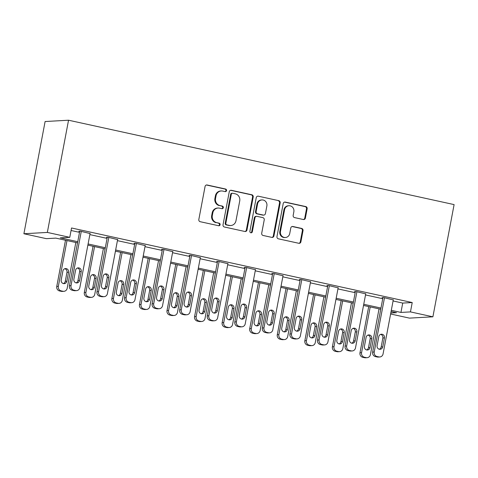<?xml version="1.0" encoding="UTF-8"?>
<svg xmlns="http://www.w3.org/2000/svg" width="478" height="478" viewBox="0 0 478 478"><rect width="100%" height="100%" fill="white"/><g stroke="black" fill="none" stroke-linecap="round" stroke-linejoin="round"><path stroke-width="0.72" d="M226.56 190.579A1.315 1.237 86.8 0 0 225.586 189.025L207.159 184.998A1.876 1.769 86.8 0 0 205.074 186.45L198.83 219.492A1.876 1.769 86.8 0 0 200.222 221.708L218.649 225.741A1.315 1.237 86.8 0 0 220.107 224.726A1.315 1.237 86.8 0 0 219.133 223.172L216.749 222.652A5.999 5.658 86.8 0 1 212.31 215.56L212.829 212.806A5.999 5.658 86.8 0 1 218.046 208.032A5.999 5.658 86.8 0 1 219.492 208.151L221.876 208.671A1.315 1.237 86.8 0 0 223.334 207.649A1.315 1.237 86.8 0 0 222.36 206.102L219.976 205.576A5.999 5.658 86.8 0 1 215.536 198.489L216.056 195.735A5.999 5.658 86.8 0 1 221.272 190.961A5.999 5.658 86.8 0 1 222.718 191.075L225.102 191.6A1.315 1.237 86.8 0 0 226.56 190.579M225.096 191.6A1.315 1.237 86.8 0 0 224.953 189.061L206.526 185.028A1.876 1.769 86.8 0 0 206.388 185.004M218.643 225.741A1.315 1.237 86.8 0 0 218.5 223.208L216.749 222.652M221.87 208.671A1.315 1.237 86.8 0 0 221.726 206.138L219.976 205.576M303.315 219.516A1.876 1.769 86.8 0 0 305.394 218.058L307.145 208.79A1.876 1.769 86.8 0 0 305.759 206.574L285.294 202.092A1.876 1.769 86.8 0 0 283.215 203.55L276.971 236.592A1.876 1.769 86.8 0 0 278.357 238.809L298.822 243.29A1.876 1.769 86.8 0 0 300.901 241.832L303.022 230.635A1.876 1.769 86.8 0 0 301.63 228.418L292.871 226.5A1.876 1.769 86.8 0 0 290.791 227.958L289.746 233.509A5.013 4.732 86.8 0 1 285.384 237.506A5.013 4.732 86.8 0 1 280.466 231.483L284.571 209.728A5.013 4.732 86.8 0 1 288.933 205.737A5.013 4.732 86.8 0 1 293.851 211.76L293.169 215.387A1.876 1.769 86.8 0 0 294.556 217.598L303.315 219.516M393.071 300.967L402.721 303.076L412.221 302.55L410.459 311.901L432.895 316.812L454.1 204.596L68.539 120.217L45.105 121.526L23.9 233.742L46.342 238.653L55.842 238.122L77.532 242.866M412.221 302.55L71.545 227.988L69.782 237.339L47.34 232.428L68.539 120.217M253.209 196.984A1.876 1.769 86.8 0 0 251.816 194.767L231.352 190.292A1.876 1.769 86.8 0 0 229.273 191.744L223.029 224.791A1.876 1.769 86.8 0 0 224.415 227.002L244.879 231.483A1.876 1.769 86.8 0 0 246.965 230.026L253.209 196.984L252.575 197.02A1.876 1.769 86.8 0 0 251.183 194.803L230.719 190.328A1.876 1.769 86.8 0 0 230.587 190.304M258.323 196.195L278.788 200.67A1.876 1.769 86.8 0 1 280.18 202.887L273.936 235.929A1.876 1.769 86.8 0 1 271.851 237.387L263.091 235.469A1.876 1.769 86.8 0 1 261.705 233.252L264.238 219.856A1.876 1.769 86.8 0 0 262.852 217.639L257.039 216.367A1.876 1.769 86.8 0 0 254.959 217.825L252.324 231.776A1.315 1.237 86.8 0 1 251.183 232.816A1.315 1.237 86.8 0 1 249.892 231.244L256.244 197.647A1.876 1.769 86.8 0 1 258.323 196.195L278.788 200.67M71.073 230.498L79.515 232.344M89.858 234.608L107.084 238.379M117.421 240.643L134.647 244.407M144.989 246.672L162.209 250.442M172.552 252.707L189.778 256.477M200.115 258.735L217.341 262.506M227.683 264.77L244.909 268.54M255.246 270.805L272.472 274.575M282.815 276.834L300.041 280.604M310.377 282.868L327.603 286.639M337.94 288.903L355.166 292.673M365.509 294.932L382.735 298.702M90.055 233.557L80.382 231.185L78.798 231.274L79.683 231.466M117.618 239.592L107.95 237.219L106.367 237.309L107.245 237.5M145.187 245.62L135.513 243.248L133.93 243.338L134.814 243.535M172.749 251.655L163.076 249.283L161.492 249.373L162.377 249.564M200.318 257.69L190.644 255.318L189.061 255.407L189.945 255.599M227.881 263.719L218.207 261.346L216.624 261.436L217.508 261.633M255.443 269.753L245.776 267.381L244.192 267.471L245.071 267.662M283.012 275.788L273.338 273.416L271.755 273.506L272.639 273.697M310.575 281.817L300.907 279.445L299.318 279.534L300.202 279.732M338.143 287.852L328.47 285.48L326.886 285.569L327.771 285.76M365.706 293.886L356.032 291.514L354.449 291.598L355.333 291.795M393.275 299.915L383.601 297.543L382.018 297.633L382.902 297.824M432.895 316.812L409.461 318.121L390.61 313.992M391.309 310.318L400.952 312.427L410.459 311.901M69.782 237.339L60.276 237.871L77.753 241.695M88.089 243.959L105.315 247.729M115.652 249.994L132.878 253.758M143.221 256.023L160.447 259.793M170.783 262.058L188.009 265.828M198.352 268.092L215.578 271.857M225.915 274.121L243.141 277.891M253.483 280.156L270.703 283.926M281.046 286.185L298.272 289.955M308.609 292.219L325.835 295.99M336.177 298.254L353.403 302.024M363.74 304.283L380.966 308.053M47.34 232.428L23.9 233.742M390.801 312.994L396.519 312.678L391.088 311.489M380.745 309.224L363.519 305.454M353.182 303.189L335.956 299.425M325.614 297.161L308.388 293.39M298.051 291.126L280.825 287.356M270.482 285.097L253.262 281.327M242.92 279.062L225.694 275.292M215.357 273.028L198.131 269.257M187.788 266.999L170.562 263.229M160.226 260.964L143 257.194M132.657 254.929L115.431 251.159M105.094 248.901L87.868 245.13M402.721 303.076L400.952 312.427M221.272 190.961L220.639 190.997A5.999 5.658 86.8 0 0 215.423 195.771L216.056 195.735M219.342 205.612A5.999 5.658 86.8 0 1 214.903 198.525L215.423 195.771M218.046 208.032L217.412 208.067A5.999 5.658 86.8 0 0 212.196 212.841L212.829 212.806M216.116 222.688A5.999 5.658 86.8 0 1 211.676 215.596L212.196 212.841M245.017 231.507A1.876 1.769 86.8 0 0 246.331 230.061L252.575 197.02M232.774 193.279A1.315 1.237 86.8 0 0 231.316 194.295L225.837 223.304A1.315 1.237 86.8 0 0 226.811 224.851L229.326 225.401A5.999 5.658 86.8 0 0 230.766 225.52A5.999 5.658 86.8 0 0 235.983 220.74L239.729 200.915A5.999 5.658 86.8 0 0 235.29 193.829L232.774 193.279M232.457 193.249L231.824 193.285A1.315 1.237 86.8 0 0 230.683 194.331L231.316 194.295M230.766 225.52L230.133 225.556A5.999 5.658 86.8 0 1 228.693 225.437L226.178 224.887A1.315 1.237 86.8 0 1 225.204 223.34L230.683 194.331M271.988 237.411A1.876 1.769 86.8 0 0 273.302 235.965L279.546 202.923A1.876 1.769 86.8 0 0 278.154 200.706M256.59 216.331L255.957 216.367A1.876 1.769 86.8 0 0 254.326 217.86L251.691 231.812L252.324 231.776M250.86 232.792A1.315 1.237 86.8 0 0 251.691 231.812M266.867 205.946A5.013 4.732 86.8 0 0 261.944 199.924A5.013 4.732 86.8 0 0 257.588 203.915L256.136 211.581A1.876 1.769 86.8 0 0 257.528 213.797L263.336 215.07A1.876 1.769 86.8 0 0 265.415 213.612L266.867 205.946M261.944 199.924L261.311 199.959A5.013 4.732 86.8 0 0 256.955 203.951L257.588 203.915M263.79 215.106L263.157 215.142A1.876 1.769 86.8 0 1 262.703 215.106L256.895 213.833A1.876 1.769 86.8 0 1 255.503 211.617L256.955 203.951M288.933 205.737L288.3 205.773A5.013 4.732 86.8 0 0 283.938 209.764L284.571 209.728M285.384 237.506L284.751 237.542A5.013 4.732 86.8 0 1 279.827 231.513L283.938 209.764M298.953 243.314A1.876 1.769 86.8 0 0 300.268 241.868L302.389 230.671A1.876 1.769 86.8 0 0 300.997 228.454L292.237 226.536A1.876 1.769 86.8 0 0 292.106 226.512M303.446 219.539A1.876 1.769 86.8 0 0 304.761 218.093L306.512 208.826A1.876 1.769 86.8 0 0 305.125 206.61L284.661 202.128A1.876 1.769 86.8 0 0 284.529 202.104M65.492 240.231L56.757 286.447A3.818 3.603 -93.2 0 0 59.583 290.965L61.351 291.347A3.818 3.603 -93.2 0 0 62.271 291.425L63.855 291.335A3.818 3.603 86.8 0 0 67.177 288.294L75.829 242.495M63.855 291.335A3.818 3.603 86.8 0 1 62.935 291.263L61.166 290.875A3.818 3.603 86.8 0 1 58.34 286.358L66.998 240.559M63.401 283.574A3.053 2.88 86.8 0 0 65.277 281.303L66.974 272.323A3.053 2.88 86.8 0 0 64.769 268.726M66.86 281.213L68.557 272.239A3.053 2.88 86.8 0 0 65.558 268.564A3.053 2.88 86.8 0 0 62.899 270.996L61.202 279.977A3.053 2.88 86.8 0 0 64.201 283.645A3.053 2.88 86.8 0 0 66.86 281.213L65.277 281.303M90.103 233.312L79.844 287.583A3.818 3.603 86.8 0 1 75.608 290.552L73.839 290.164A3.818 3.603 86.8 0 1 71.013 285.653L81.266 231.382M79.73 231.221L69.43 285.742L71.013 285.653M79.527 280.502A3.053 2.88 -93.2 0 1 76.868 282.94A3.053 2.88 -93.2 0 1 73.875 279.266L75.572 270.291A3.053 2.88 -93.2 0 1 78.225 267.859A3.053 2.88 -93.2 0 1 81.224 271.528L79.527 280.502L77.944 280.592A3.053 2.88 -93.2 0 1 76.074 282.862M77.442 268.021A3.053 2.88 -93.2 0 1 79.641 271.618L77.944 280.592M76.528 290.624L74.944 290.714A3.818 3.603 -93.2 0 1 74.024 290.642L72.256 290.254A3.818 3.603 -93.2 0 1 69.43 285.742M93.055 246.266L84.325 292.482A3.818 3.603 -93.2 0 0 87.151 296.993L88.92 297.382A3.818 3.603 -93.2 0 0 89.84 297.453L91.423 297.37A3.818 3.603 86.8 0 0 94.74 294.329L103.397 248.524M91.423 297.37A3.818 3.603 86.8 0 1 90.503 297.292L88.735 296.904A3.818 3.603 86.8 0 1 85.909 292.393L94.56 246.594M90.969 289.602A3.053 2.88 86.8 0 0 92.84 287.332L94.536 278.357A3.053 2.88 86.8 0 0 92.338 274.76M94.423 287.248L96.12 278.268A3.053 2.88 86.8 0 0 93.12 274.599A3.053 2.88 86.8 0 0 90.467 277.031L88.771 286.005A3.053 2.88 86.8 0 0 91.77 289.68A3.053 2.88 86.8 0 0 94.423 287.248L92.84 287.332M120.623 252.294L111.888 298.511A3.818 3.603 -93.2 0 0 114.714 303.028L116.483 303.416A3.818 3.603 -93.2 0 0 117.403 303.488L118.986 303.399A3.818 3.603 86.8 0 0 122.308 300.357L130.96 254.559M118.986 303.399A3.818 3.603 86.8 0 1 118.066 303.327L116.297 302.938A3.818 3.603 86.8 0 1 113.471 298.427L122.123 252.623M118.532 295.637A3.053 2.88 86.8 0 0 120.408 293.367L122.099 284.392A3.053 2.88 86.8 0 0 119.9 280.795M121.992 293.277L123.683 284.302A3.053 2.88 86.8 0 0 120.689 280.634A3.053 2.88 86.8 0 0 118.03 283.066L116.333 292.04A3.053 2.88 86.8 0 0 119.333 295.709A3.053 2.88 86.8 0 0 121.992 293.277L120.408 293.367M117.666 239.347L107.413 293.617A3.818 3.603 86.8 0 1 103.17 296.587L101.402 296.199A3.818 3.603 86.8 0 1 98.576 291.688L108.829 237.411M107.293 237.255L96.992 291.771L98.576 291.688M107.096 286.537A3.053 2.88 -93.2 0 1 104.437 288.969A3.053 2.88 -93.2 0 1 101.438 285.3L103.134 276.326A3.053 2.88 -93.2 0 1 105.793 273.888A3.053 2.88 -93.2 0 1 108.787 277.563L107.096 286.537L105.507 286.627A3.053 2.88 -93.2 0 1 103.636 288.897M105.005 274.055A3.053 2.88 -93.2 0 1 107.203 277.646L105.507 286.627M104.09 296.659L102.507 296.748A3.818 3.603 -93.2 0 1 101.587 296.677L99.818 296.288A3.818 3.603 -93.2 0 1 96.992 291.771M145.234 245.375L134.975 299.652A3.818 3.603 86.8 0 1 130.733 302.616L128.97 302.233A3.818 3.603 86.8 0 1 126.144 297.716L136.397 243.445M134.862 243.29L124.555 297.806L126.144 297.716M134.659 292.572A3.053 2.88 -93.2 0 1 132 295.004A3.053 2.88 -93.2 0 1 129.006 291.335L130.703 282.355A3.053 2.88 -93.2 0 1 133.356 279.923A3.053 2.88 -93.2 0 1 136.355 283.591L134.659 292.572L133.075 292.661A3.053 2.88 -93.2 0 1 131.205 294.932M132.573 280.084A3.053 2.88 -93.2 0 1 134.772 283.681L133.075 292.661M131.653 302.694L130.07 302.783A3.818 3.603 -93.2 0 1 129.15 302.705L127.387 302.317A3.818 3.603 -93.2 0 1 124.555 297.806M148.186 258.329L139.457 304.546A3.818 3.603 -93.2 0 0 142.283 309.063L144.045 309.445A3.818 3.603 -93.2 0 0 144.965 309.523L146.549 309.433A3.818 3.603 86.8 0 0 149.871 306.392L158.529 260.594M146.549 309.433A3.818 3.603 86.8 0 1 145.629 309.362L143.866 308.973A3.818 3.603 86.8 0 1 141.04 304.456L149.692 258.658M146.101 301.672A3.053 2.88 86.8 0 0 147.971 299.401L149.668 290.421A3.053 2.88 86.8 0 0 147.469 286.824M149.554 299.312L151.251 290.331A3.053 2.88 86.8 0 0 148.252 286.663A3.053 2.88 86.8 0 0 145.599 289.094L143.902 298.075A3.053 2.88 86.8 0 0 146.895 301.743A3.053 2.88 86.8 0 0 149.554 299.312L147.971 299.401M175.749 264.364L167.019 310.58A3.818 3.603 -93.2 0 0 169.845 315.092L171.614 315.48A3.818 3.603 -93.2 0 0 172.534 315.552L174.117 315.468A3.818 3.603 86.8 0 0 177.44 312.427L186.091 266.622M174.117 315.468A3.818 3.603 86.8 0 1 173.197 315.39L171.429 315.002A3.818 3.603 86.8 0 1 168.603 310.491L177.254 264.692M173.663 307.701A3.053 2.88 86.8 0 0 175.534 305.43L177.23 296.456A3.053 2.88 86.8 0 0 175.032 292.859M177.117 305.346L178.814 296.366A3.053 2.88 86.8 0 0 175.82 292.697A3.053 2.88 86.8 0 0 173.161 295.129L171.465 304.104A3.053 2.88 86.8 0 0 174.464 307.778A3.053 2.88 86.8 0 0 177.117 305.346L175.534 305.43M203.317 270.393L194.582 316.609A3.818 3.603 -93.2 0 0 197.414 321.126L199.177 321.515A3.818 3.603 -93.2 0 0 200.097 321.586L201.68 321.497A3.818 3.603 86.8 0 0 205.002 318.456L213.654 272.657M201.68 321.497A3.818 3.603 86.8 0 1 200.76 321.425L198.997 321.037A3.818 3.603 86.8 0 1 196.165 316.526L204.823 270.721M201.232 313.735A3.053 2.88 86.8 0 0 203.102 311.465L204.799 302.49A3.053 2.88 86.8 0 0 202.6 298.893M204.686 311.375L206.382 302.401A3.053 2.88 86.8 0 0 203.383 298.732A3.053 2.88 86.8 0 0 200.724 301.164L199.027 310.138A3.053 2.88 86.8 0 0 202.027 313.807A3.053 2.88 86.8 0 0 204.686 311.375L203.102 311.465M172.797 251.41L162.544 305.681A3.818 3.603 86.8 0 1 158.302 308.651L156.533 308.262A3.818 3.603 86.8 0 1 153.707 303.751L163.96 249.474M162.424 249.319L152.124 303.841L153.707 303.751M162.221 298.601A3.053 2.88 -93.2 0 1 159.568 301.038A3.053 2.88 -93.2 0 1 156.569 297.364L158.266 288.389A3.053 2.88 -93.2 0 1 160.925 285.958A3.053 2.88 -93.2 0 1 163.918 289.626L162.221 298.601L160.638 298.69A3.053 2.88 -93.2 0 1 158.768 300.961M160.136 286.119A3.053 2.88 -93.2 0 1 162.335 289.716L160.638 298.69M159.222 308.722L157.638 308.812A3.818 3.603 -93.2 0 1 156.718 308.74L154.95 308.352A3.818 3.603 -93.2 0 1 152.124 303.841M200.36 257.445L190.107 311.716A3.818 3.603 86.8 0 1 185.864 314.685L184.102 314.297A3.818 3.603 86.8 0 1 181.27 309.78L191.529 255.509M189.987 255.354L179.686 309.869L181.27 309.78M189.79 304.635A3.053 2.88 -93.2 0 1 187.131 307.067A3.053 2.88 -93.2 0 1 184.132 303.399L185.828 294.418A3.053 2.88 -93.2 0 1 188.487 291.986A3.053 2.88 -93.2 0 1 191.487 295.661L189.79 304.635L188.207 304.725A3.053 2.88 -93.2 0 1 186.336 306.995M187.705 292.148A3.053 2.88 -93.2 0 1 189.903 295.745L188.207 304.725M186.784 314.757L185.201 314.847A3.818 3.603 -93.2 0 1 184.281 314.769L182.518 314.387A3.818 3.603 -93.2 0 1 179.686 309.869M227.928 263.474L217.669 317.75A3.818 3.603 86.8 0 1 213.433 320.714L211.664 320.332A3.818 3.603 86.8 0 1 208.838 315.815L219.091 261.544M217.556 261.388L207.255 315.904L208.838 315.815M217.353 310.67A3.053 2.88 -93.2 0 1 214.7 313.102A3.053 2.88 -93.2 0 1 211.7 309.433L213.397 300.453A3.053 2.88 -93.2 0 1 216.05 298.021A3.053 2.88 -93.2 0 1 219.049 301.69L217.353 310.67L215.769 310.754A3.053 2.88 -93.2 0 1 213.899 313.03M215.267 298.182A3.053 2.88 -93.2 0 1 217.466 301.779L215.769 310.754M214.353 320.792L212.77 320.875A3.818 3.603 -93.2 0 1 211.85 320.804L210.081 320.415A3.818 3.603 -93.2 0 1 207.255 315.904M230.88 276.427L222.151 322.644A3.818 3.603 -93.2 0 0 224.977 327.161L226.745 327.544A3.818 3.603 -93.2 0 0 227.665 327.621L229.249 327.532A3.818 3.603 86.8 0 0 232.565 324.49L241.223 278.692M229.249 327.532A3.818 3.603 86.8 0 1 228.329 327.454L226.56 327.072A3.818 3.603 86.8 0 1 223.734 322.554L232.386 276.756M228.795 319.77A3.053 2.88 86.8 0 0 230.665 317.5L232.362 308.519A3.053 2.88 86.8 0 0 230.163 304.922M232.248 317.41L233.945 308.43A3.053 2.88 86.8 0 0 230.946 304.761A3.053 2.88 86.8 0 0 228.293 307.193L226.596 316.173A3.053 2.88 86.8 0 0 229.595 319.842A3.053 2.88 86.8 0 0 232.248 317.41L230.665 317.5M255.491 269.508L245.238 323.779A3.818 3.603 86.8 0 1 240.996 326.749L239.227 326.36A3.818 3.603 86.8 0 1 236.401 321.849L246.66 267.572M245.118 267.417L234.818 321.939L236.401 321.849M244.921 316.699A3.053 2.88 -93.2 0 1 242.262 319.131A3.053 2.88 -93.2 0 1 239.263 315.462L240.96 306.488A3.053 2.88 -93.2 0 1 243.619 304.056A3.053 2.88 -93.2 0 1 246.618 307.724L244.921 316.699L243.338 316.789A3.053 2.88 -93.2 0 1 241.462 319.059M242.83 304.217A3.053 2.88 -93.2 0 1 245.029 307.814L243.338 316.789M241.916 326.821L240.332 326.91A3.818 3.603 -93.2 0 1 239.412 326.838L237.644 326.45A3.818 3.603 -93.2 0 1 234.818 321.939M258.449 282.462L249.713 328.679A3.818 3.603 -93.2 0 0 252.539 333.19L254.308 333.578A3.818 3.603 -93.2 0 0 255.228 333.65L256.811 333.56A3.818 3.603 86.8 0 0 260.134 330.525L268.785 284.721M256.811 333.56A3.818 3.603 86.8 0 1 255.891 333.489L254.123 333.1A3.818 3.603 86.8 0 1 251.297 328.589L259.954 282.791M256.357 325.799A3.053 2.88 86.8 0 0 258.234 323.528L259.924 314.554A3.053 2.88 86.8 0 0 257.726 310.957M259.817 323.439L261.514 314.464A3.053 2.88 86.8 0 0 258.514 310.796A3.053 2.88 86.8 0 0 255.855 313.227L254.159 322.202A3.053 2.88 86.8 0 0 257.158 325.877A3.053 2.88 86.8 0 0 259.817 323.439L258.234 323.528M283.06 275.543L272.801 329.814A3.818 3.603 86.8 0 1 268.564 332.784L266.796 332.395A3.818 3.603 86.8 0 1 263.97 327.878L274.223 273.607M272.687 273.452L262.386 327.968L263.97 327.878M272.484 322.734A3.053 2.88 -93.2 0 1 269.825 325.165A3.053 2.88 -93.2 0 1 266.832 321.497L268.528 312.516A3.053 2.88 -93.2 0 1 271.181 310.085A3.053 2.88 -93.2 0 1 274.181 313.759L272.484 322.734L270.901 322.823A3.053 2.88 -93.2 0 1 269.03 325.094M270.399 310.246A3.053 2.88 -93.2 0 1 272.597 313.843L270.901 322.823M269.484 332.855L267.895 332.945A3.818 3.603 -93.2 0 1 266.975 332.867L265.212 332.485A3.818 3.603 -93.2 0 1 262.386 327.968M286.011 288.491L277.282 334.708A3.818 3.603 -93.2 0 0 280.108 339.225L281.877 339.613A3.818 3.603 -93.2 0 0 282.791 339.685L284.38 339.595A3.818 3.603 86.8 0 0 287.696 336.554L296.354 290.755M284.38 339.595A3.818 3.603 86.8 0 1 283.46 339.523L281.691 339.135A3.818 3.603 86.8 0 1 278.865 334.624L287.517 288.82M283.926 331.834A3.053 2.88 86.8 0 0 285.796 329.563L287.493 320.589A3.053 2.88 86.8 0 0 285.294 316.992M287.38 329.473L289.076 320.499A3.053 2.88 86.8 0 0 286.077 316.824A3.053 2.88 86.8 0 0 283.424 319.262L281.727 328.237A3.053 2.88 86.8 0 0 284.721 331.905A3.053 2.88 86.8 0 0 287.38 329.473L285.796 329.563M310.622 281.572L300.369 335.849A3.818 3.603 86.8 0 1 296.127 338.812L294.358 338.43A3.818 3.603 86.8 0 1 291.532 333.913L301.785 279.642M300.25 279.481L289.949 334.002L291.532 333.913M300.047 328.768A3.053 2.88 -93.2 0 1 297.394 331.2A3.053 2.88 -93.2 0 1 294.394 327.532L296.091 318.551A3.053 2.88 -93.2 0 1 298.75 316.119A3.053 2.88 -93.2 0 1 301.743 319.788L300.047 328.768L298.463 328.852A3.053 2.88 -93.2 0 1 296.593 331.123M297.961 316.281A3.053 2.88 -93.2 0 1 300.16 319.878L298.463 328.852M297.047 338.89L295.464 338.974A3.818 3.603 -93.2 0 1 294.544 338.902L292.775 338.514A3.818 3.603 -93.2 0 1 289.949 334.002M313.58 294.526L304.844 340.742A3.818 3.603 -93.2 0 0 307.671 345.253L309.439 345.642A3.818 3.603 -93.2 0 0 310.359 345.719L311.943 345.63A3.818 3.603 86.8 0 0 315.265 342.589L323.917 296.79M311.943 345.63A3.818 3.603 86.8 0 1 311.023 345.552L309.254 345.17A3.818 3.603 86.8 0 1 306.428 340.653L315.08 294.854M311.489 337.868A3.053 2.88 86.8 0 0 313.359 335.598L315.056 326.617A3.053 2.88 86.8 0 0 312.857 323.02M314.942 335.508L316.639 326.528A3.053 2.88 86.8 0 0 313.646 322.859A3.053 2.88 86.8 0 0 310.987 325.291L309.29 334.271A3.053 2.88 86.8 0 0 312.289 337.94A3.053 2.88 86.8 0 0 314.942 335.508L313.359 335.598M338.185 287.607L327.932 341.878A3.818 3.603 86.8 0 1 323.69 344.847L321.927 344.459A3.818 3.603 86.8 0 1 319.095 339.948L329.354 285.671M327.812 285.515L317.512 340.037L319.095 339.948M327.615 334.797A3.053 2.88 -93.2 0 1 324.956 337.229A3.053 2.88 -93.2 0 1 321.963 333.56L323.654 324.586A3.053 2.88 -93.2 0 1 326.313 322.154A3.053 2.88 -93.2 0 1 329.312 325.823L327.615 334.797L326.032 334.887A3.053 2.88 -93.2 0 1 324.162 337.157M325.53 322.315A3.053 2.88 -93.2 0 1 327.729 325.912L326.032 334.887M324.61 344.919L323.026 345.008A3.818 3.603 -93.2 0 1 322.106 344.937L320.344 344.548A3.818 3.603 -93.2 0 1 317.512 340.037M341.143 300.56L332.407 346.777A3.818 3.603 -93.2 0 0 335.239 351.288L337.002 351.677A3.818 3.603 -93.2 0 0 337.922 351.748L339.505 351.659A3.818 3.603 86.8 0 0 342.828 348.617L351.479 302.819M339.505 351.659A3.818 3.603 86.8 0 1 338.585 351.587L336.823 351.199A3.818 3.603 86.8 0 1 333.991 346.687L342.648 300.889M339.057 343.897A3.053 2.88 86.8 0 0 340.928 341.627L342.624 332.652A3.053 2.88 86.8 0 0 340.426 329.055M342.511 341.537L344.208 332.563A3.053 2.88 86.8 0 0 341.208 328.894A3.053 2.88 86.8 0 0 338.549 331.326L336.859 340.3A3.053 2.88 86.8 0 0 339.852 343.975A3.053 2.88 86.8 0 0 342.511 341.537L340.928 341.627M365.754 293.641L355.501 347.912A3.818 3.603 86.8 0 1 351.258 350.882L349.49 350.494A3.818 3.603 86.8 0 1 346.664 345.976L356.917 291.705M355.381 291.55L345.08 346.066L346.664 345.976M355.178 340.832A3.053 2.88 -93.2 0 1 352.525 343.264A3.053 2.88 -93.2 0 1 349.526 339.595L351.222 330.615A3.053 2.88 -93.2 0 1 353.875 328.183A3.053 2.88 -93.2 0 1 356.875 331.851L355.178 340.832L353.595 340.922A3.053 2.88 -93.2 0 1 351.724 343.192M353.093 328.344A3.053 2.88 -93.2 0 1 355.291 331.941L353.595 340.922M352.178 350.954L350.595 351.043A3.818 3.603 -93.2 0 1 349.675 350.966L347.906 350.583A3.818 3.603 -93.2 0 1 345.08 346.066M368.705 306.589L359.976 352.806A3.818 3.603 -93.2 0 0 362.802 357.323L364.571 357.711A3.818 3.603 -93.2 0 0 365.491 357.783L367.074 357.693A3.818 3.603 86.8 0 0 370.396 354.652L379.048 308.854M367.074 357.693A3.818 3.603 86.8 0 1 366.154 357.622L364.385 357.233A3.818 3.603 86.8 0 1 361.559 352.722L370.211 306.918M366.62 349.932A3.053 2.88 86.8 0 0 368.49 347.661L370.187 338.681A3.053 2.88 86.8 0 0 367.988 335.09M370.074 347.572L371.77 338.597A3.053 2.88 86.8 0 0 368.771 334.923A3.053 2.88 86.8 0 0 366.118 337.36L364.421 346.335A3.053 2.88 86.8 0 0 367.421 350.004A3.053 2.88 86.8 0 0 370.074 347.572L368.49 347.661M393.316 299.67L383.063 353.947A3.818 3.603 86.8 0 1 378.821 356.911L377.052 356.522A3.818 3.603 86.8 0 1 374.226 352.011L384.485 297.74M382.944 297.579L372.643 352.101L374.226 352.011M382.747 346.867A3.053 2.88 -93.2 0 1 380.088 349.299A3.053 2.88 -93.2 0 1 377.088 345.624L378.785 336.649A3.053 2.88 -93.2 0 1 381.444 334.218A3.053 2.88 -93.2 0 1 384.443 337.886L382.747 346.867L381.163 346.95A3.053 2.88 -93.2 0 1 379.287 349.221M380.655 334.379A3.053 2.88 -93.2 0 1 382.86 337.976L381.163 346.95M379.741 356.988L378.158 357.072A3.818 3.603 -93.2 0 1 377.238 357L375.469 356.612A3.818 3.603 -93.2 0 1 372.643 352.101M224.953 189.061L225.586 189.025M218.5 223.208L219.133 223.172M221.726 206.138L222.36 206.102M214.903 198.525L215.536 198.489M211.676 215.596L212.31 215.56M206.526 185.028L207.159 184.998M246.331 230.061L246.965 230.026M230.719 190.328L231.352 190.292M251.183 194.803L251.816 194.767M225.204 223.34L225.837 223.304M226.178 224.887L226.811 224.851M228.693 225.437L229.326 225.401M279.546 202.923L280.18 202.887M273.302 235.965L273.936 235.929M254.326 217.86L254.959 217.825M255.503 211.617L256.136 211.581M256.895 213.833L257.528 213.797M262.703 215.106L263.336 215.07M279.827 231.513L280.466 231.483M292.237 226.536L292.871 226.5M300.997 228.454L301.63 228.418M302.389 230.671L303.022 230.635M300.268 241.868L300.901 241.832M284.661 202.128L285.294 202.092M305.125 206.61L305.759 206.574M306.512 208.826L307.145 208.79M304.761 218.093L305.394 218.058M58.34 286.358L56.757 286.447M61.166 290.875L59.583 290.965M62.935 291.263L61.351 291.347M66.974 272.323L68.557 272.239M74.024 290.642L75.608 290.552M72.256 290.254L73.839 290.164M81.224 271.528L79.641 271.618M85.909 292.393L84.325 292.482M88.735 296.904L87.151 296.993M90.503 297.292L88.92 297.382M94.536 278.357L96.12 278.268M113.471 298.427L111.888 298.511M116.297 302.938L114.714 303.028M118.066 303.327L116.483 303.416M122.099 284.392L123.683 284.302M101.587 296.677L103.17 296.587M99.818 296.288L101.402 296.199M108.787 277.563L107.203 277.646M129.15 302.705L130.733 302.616M127.387 302.317L128.97 302.233M136.355 283.591L134.772 283.681M141.04 304.456L139.457 304.546M143.866 308.973L142.283 309.063M145.629 309.362L144.045 309.445M149.668 290.421L151.251 290.331M168.603 310.491L167.019 310.58M171.429 315.002L169.845 315.092M173.197 315.39L171.614 315.48M177.23 296.456L178.814 296.366M196.165 316.526L194.582 316.609M198.997 321.037L197.414 321.126M200.76 321.425L199.177 321.515M204.799 302.49L206.382 302.401M156.718 308.74L158.302 308.651M154.95 308.352L156.533 308.262M163.918 289.626L162.335 289.716M184.281 314.769L185.864 314.685M182.518 314.387L184.102 314.297M191.487 295.661L189.903 295.745M211.85 320.804L213.433 320.714M210.081 320.415L211.664 320.332M219.049 301.69L217.466 301.779M223.734 322.554L222.151 322.644M226.56 327.072L224.977 327.161M228.329 327.454L226.745 327.544M232.362 308.519L233.945 308.43M239.412 326.838L240.996 326.749M237.644 326.45L239.227 326.36M246.618 307.724L245.029 307.814M251.297 328.589L249.713 328.679M254.123 333.1L252.539 333.19M255.891 333.489L254.308 333.578M259.924 314.554L261.514 314.464M266.975 332.867L268.564 332.784M265.212 332.485L266.796 332.395M274.181 313.759L272.597 313.843M278.865 334.624L277.282 334.708M281.691 339.135L280.108 339.225M283.46 339.523L281.877 339.613M287.493 320.589L289.076 320.499M294.544 338.902L296.127 338.812M292.775 338.514L294.358 338.43M301.743 319.788L300.16 319.878M306.428 340.653L304.844 340.742M309.254 345.17L307.671 345.253M311.023 345.552L309.439 345.642M315.056 326.617L316.639 326.528M322.106 344.937L323.69 344.847M320.344 344.548L321.927 344.459M329.312 325.823L327.729 325.912M333.991 346.687L332.407 346.777M336.823 351.199L335.239 351.288M338.585 351.587L337.002 351.677M342.624 332.652L344.208 332.563M349.675 350.966L351.258 350.882M347.906 350.583L349.49 350.494M356.875 331.851L355.291 331.941M361.559 352.722L359.976 352.806M364.385 357.233L362.802 357.323M366.154 357.622L364.571 357.711M370.187 338.681L371.77 338.597M377.238 357L378.821 356.911M375.469 356.612L377.052 356.522M384.443 337.886L382.86 337.976"/></g></svg>
